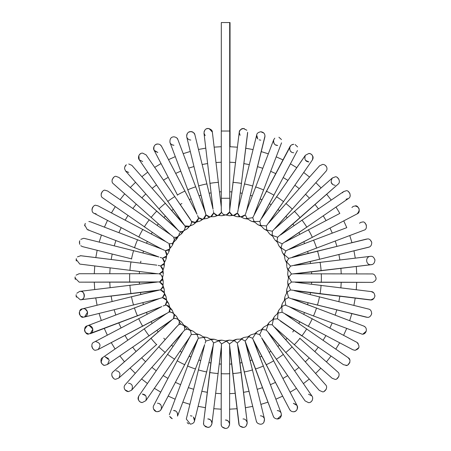 <?xml version="1.0" encoding="UTF-8"?>
<svg xmlns="http://www.w3.org/2000/svg" width="451" height="451" viewBox="0 0 451 451"><rect width="100%" height="100%" fill="white"/><g stroke="black" fill="none" stroke-linecap="round" stroke-linejoin="round"><path stroke-width="0.68" d="M229.689 22.55L221.306 22.55L221.306 131.032L229.689 131.032L229.689 22.55M229.672 211.26A4.217 4.217 0 0 1 225.196 214.862A4.217 4.217 0 0 1 221.283 210.656L221.283 198.26L229.717 198.26L229.717 210.656M229.717 131.032L229.717 198.26M158.307 265.47L159.733 265.707L158.312 265.413M256.625 332.229L257.662 331.35M278.34 311.325L278.791 310.299M281.948 304.921L282.303 303.641M223.239 215.403L221.915 215.702M266.118 364.588L289.672 409.564C290.483 410.946 291.718 411.673 293.364 411.757C291.741 411.673 290.512 410.946 289.672 409.564L290.844 410.9L289.672 409.564L254.105 341.649L281.198 413.279C281.509 416.995 280.195 418.894 277.258 418.99C275.104 418.652 273.796 417.767 273.345 416.341L246.218 344.632L264.466 418.928C263.796 416.995 262.437 415.952 260.396 415.799L260.458 415.799M264.466 418.928L264.489 419.007C264.427 422.486 263.063 424.228 260.396 424.228C257.989 423.788 256.63 422.745 256.32 421.093L237.767 345.195M247.199 422.598L247.21 422.677C246.827 425.891 245.429 427.463 243.021 427.396C240.366 426.843 238.979 425.631 238.85 423.765L229.446 343.972L234.035 340.573L237.373 343.019L241.516 339.09L245.102 340.984L252.397 369.781C254.031 369.747 242.937 372.492 244.211 371.804L256.32 421.093L238.032 346.639L247.199 422.598C246.285 420.016 244.893 418.81 243.021 418.968L243.14 418.968M279.338 418.438L277.258 418.99L281.413 415.343M281.17 413.206C280.392 411.549 279.09 410.664 277.258 410.557C279.445 410.912 280.748 411.797 281.17 413.206M252.594 338.289L263.266 365.874C264.884 365.643 254.201 369.702 255.384 368.862L273.345 416.341L245.124 341.114L248.772 336.728L252.594 338.289L255.683 333.498L259.669 334.586L262.155 329.455L266.242 330.053L268.097 324.664L272.224 324.765L273.407 319.178L277.528 318.795L278.025 313.107L282.067 312.227L281.892 306.533L285.083 305.045L289.142 306.68L356.921 342.354M294.559 411.583L293.375 411.757C296.583 411.532 297.829 409.474 297.102 405.584L297.581 407.433M276.26 359.064L305.062 400.877L261.569 337.737L297.062 405.511L293.364 403.324L296.476 404.688L297.102 405.584C298.472 407.563 296.735 412.09 293.364 411.757M296.499 410.365L295.242 411.318M285.663 352.361L268.508 332.956L311.912 395.961L308.484 394.202M311.754 395.758L311.957 396.029C313.665 397.934 312.177 402.963 308.484 402.636L305.062 400.877M363.856 230.224L292.197 257.273L316.444 248.118L292.203 257.267L367.593 238.929C369.284 238.737 370.66 239.87 371.725 242.322C371.748 245.085 370.728 246.714 368.676 247.221L294.204 265.459L370.75 256.303C372.633 256.089 374.031 257.352 374.944 260.092C374.634 262.944 373.434 264.478 371.331 264.692L295.208 273.825L371.799 273.932C373.873 273.723 375.271 275.138 376.004 278.171C376.732 280.68 371.928 282.974 371.866 282.36L295.196 282.253L371.134 291.577M332.319 178.015L335.166 176.905L332.376 177.959L294.379 211.508L332.319 178.015C330.183 182.125 331.13 184.566 335.166 185.338M335.166 176.905C337.303 175.76 341.52 181.674 338.019 184.228L277.641 237.232L272.246 235.377L272.353 231.25L266.778 230.055L266.389 225.945L260.712 225.432L259.827 221.396L254.127 221.571L252.763 217.67L247.125 218.532L245.305 214.828L241.043 216.768M322.702 164.395L319.55 165.81L322.702 164.395C326.304 164.587 328.367 168.759 325.904 171.352L274.963 228.651L294.379 211.508C293.595 210.076 301.167 218.634 299.966 217.822L338.019 184.228L280.545 234.971L343.577 191.613L346.035 190.824L343.645 191.568L301.888 220.285L343.577 191.613M297.457 150.499L261.738 218.25L305.31 155.364C304.211 159.406 305.378 161.588 308.822 161.915L305.558 160.376M312.289 160.099L283.42 201.749L312.334 160.032C313.456 156.023 312.289 153.842 308.822 153.481C310.418 153.368 311.742 154.304 312.791 156.277C313.321 157.286 313.169 158.538 312.334 160.032L268.666 223.048L319.5 165.872M281.548 142.832L254.279 214.315L290.839 145.481M293.697 144.32L293.077 144.371M289.722 147.223L289.965 146.637C289.311 150.533 290.568 152.573 293.725 152.748M263.846 133.068L260.791 131.754C263.796 132.171 265.165 133.891 264.9 136.907L246.404 211.316L273.701 139.754L274.783 138.181M273.672 139.827C273.43 143.525 274.755 145.408 277.641 145.47L275.471 144.878M84.546 329.393L87.133 325.881L158.825 298.709L162.569 297.609C167.101 298.934 168.009 301.409 165.297 305.039L166.746 301.251L166.137 297.158A4.217 4.206 171.5 0 0 164.361 294.323M166.774 301.493L168.64 303.517A4.217 4.206 147 0 0 166.774 301.493M162.343 297.615L166.408 300.101M164.361 294.244L165.974 296.482L164.361 294.277M162.834 286.836A4.217 4.206 178.4 0 1 164.254 289.869L164.367 294.001L162.473 297.587C165.669 294.204 164.993 291.628 160.432 289.863L164.136 292.727M131.861 165.359L165.427 203.435L131.861 165.359L128.755 163.989L131.861 165.359L165.427 203.435C166.239 202.234 157.681 209.8 159.113 209.016L125.643 171.053L128.755 172.423M126.28 164.795L125.198 165.951M124.842 166.69L124.549 168.437M124.561 168.635L125.575 170.974M124.747 166.971L126.325 164.767M119.041 177.514L156.892 211.215L118.979 177.463L116.24 176.448L119.041 177.514L177.277 229.486M183.816 224.474L183.467 224.029M239.16 424.859L229.666 347.648L229.61 424.239C228.961 427.159 227.552 428.563 225.399 428.45L225.771 428.433M229.61 424.16C228.905 421.268 227.501 419.887 225.399 420.022C227.958 420.338 229.362 421.713 229.61 424.16M222.146 426.905L225.399 428.45C222.495 427.768 221.091 426.387 221.182 424.312L221.323 346.176M238.838 423.686L229.666 347.648L229.649 373.546C231.239 373.907 219.817 373.918 221.215 373.552L221.182 424.312L221.238 347.642L211.964 423.59C211.519 420.4 210.121 418.849 207.77 418.94C210.594 419.385 211.993 420.93 211.964 423.59L211.953 423.669C211.091 426.28 209.692 427.514 207.77 427.373L209.309 427.086M239.955 426.065L243.371 427.379M157.484 411.662L158.092 411.605M169.322 414.7L196.805 341.604L161.221 409.333C161.864 405.443 160.607 403.408 157.45 403.228M161.458 408.753L160.342 410.495M159.631 411.053L157.455 411.662C154.124 412.005 152.359 407.524 153.684 405.556L153.746 405.438M177.299 360.614L190.102 336.429M157.45 411.662C159.102 411.577 160.347 410.822 161.182 409.407L184.758 364.532C186.004 365.592 175.884 360.293 177.294 360.625L189.347 337.686L145.859 400.635C146.953 396.592 145.786 394.411 142.341 394.089L145.605 395.623M153.684 405.556L189.347 337.686L145.814 400.697L142.341 402.517C140.751 402.63 139.427 401.7 138.378 399.727C137.848 398.718 138 397.472 138.829 395.972C137.707 399.981 138.88 402.162 142.341 402.517L145.814 400.697L146.141 400.127M153.582 409.068L156.052 411.419M193.372 224.513A4.217 4.206 -129.8 0 0 195.159 222.422M146.152 154.964L174.847 196.743L146.107 154.896L142.679 153.137L146.107 154.896L174.841 196.737C175.794 195.644 166.385 202.127 167.902 201.518L139.207 159.739L138.863 155.578M140.424 153.785L139.489 154.597M139.398 154.693L140.52 153.729M139.252 159.801L142.679 161.565M190.564 219.846L190.266 219.355M200.041 221.029A4.217 4.206 -122.9 0 0 202.071 219.169M187.165 228.775A4.217 4.206 -136.7 0 0 188.687 226.492M195.396 222.366L191.466 221.373C195.136 223.549 197.493 222.523 198.536 218.284L195.396 222.366L199.387 221.272A4.217 4.206 -105.3 0 0 201.992 219.175M198.536 218.284L198.992 218.16L198.536 218.284L197.583 215.539M189.245 226.244L184.899 225.883C188.518 227.569 190.745 226.43 191.568 222.478L192.509 222.095L191.568 222.478L190.7 225.01M161.548 146.299L185 191.23L161.588 146.366L160.336 144.889L161.514 146.231C160.697 144.85 159.462 144.117 157.811 144.032C159.44 144.117 160.669 144.85 161.514 146.231L184.995 191.224C186.071 190.254 175.952 195.554 177.531 195.136L154.073 150.2C153.357 146.299 154.603 144.247 157.811 144.032L156.52 144.235M155.37 144.816L154.761 145.34M154.112 150.273L157.811 152.466L154.699 151.096L154.112 150.273M197.814 216.057L198.181 216.869M177.874 139.556L195.74 186.979C196.924 186.145 186.235 190.187 187.853 189.961L169.988 142.527C169.683 138.818 170.997 136.918 173.934 136.822C176.121 137.183 177.429 138.068 177.846 139.477L176.922 138.091L177.846 139.477L204.872 211.226L205.96 214.964C204.636 219.496 202.155 220.404 198.53 217.681L202.313 219.141L206.406 218.538A4.217 4.206 -98.4 0 0 209.247 216.768M205.96 214.744L203.463 218.803M370.75 256.303L319.922 262.369C320.086 260.746 321.462 272.088 320.937 270.741L293.781 273.909M370.17 256.343C365.079 257.064 365.795 264.855 370.75 264.737M320.926 270.741L371.855 264.579M374.944 260.097L374.792 259.359M319.291 390.397L322.397 391.756C324.263 392.804 328.661 387.561 325.554 384.748L315.576 373.467L320.836 368.219L315.576 373.467M332.156 378.276L334.896 379.285C337.094 380.435 341.289 374.392 337.698 371.917L299.797 338.267C301.116 337.309 293.545 345.866 294.204 344.575L274.828 327.37L291.983 346.774C293.409 345.99 284.863 353.567 285.675 352.366L266.242 330.053M343.47 364.696L346.407 365.349M343.403 364.65L277.528 318.795M282.067 312.227L308.14 326.203L285.218 314.138L348.2 357.716C352.208 359.797 348.414 366.601 345.804 365.395L346.937 365.248M281.875 306.522L279.214 309.69A4.217 4.206 40 0 0 278.267 312.898M356.848 342.315L356.916 342.348C360.197 346.323 359.543 348.973 354.954 350.297L352.992 349.813L308.14 326.203C307.813 327.618 313.124 317.498 312.064 318.744L289.142 306.68L313.355 315.897C313.197 317.335 317.25 306.652 316.348 308.016L363.726 326.05C368.236 327.871 366.37 334.524 362.221 334.202L313.355 315.897M363.647 326.022L349.643 320.689L351.853 313.603L349.643 320.689M286.808 289.26A4.217 4.206 1.7 0 0 287.202 292.011M284.998 296.566A4.217 4.206 8.6 0 0 285.06 299.346M282.32 303.596A4.217 4.206 15.5 0 0 282.044 306.364M278.025 313.107L275.003 315.931A4.217 4.206 46.9 0 0 273.672 318.998M370.186 299.954L319.889 293.776C320.075 295.213 321.456 283.871 320.903 285.41L371.212 291.588C373.321 291.684 374.55 293.235 374.888 296.234C374.014 298.872 372.616 300.124 370.699 299.988L294.17 290.619L368.512 309.042C370.581 309.437 371.624 311.083 371.624 313.981C370.626 316.371 369.251 317.498 367.497 317.352L292.141 298.799L316.348 308.016L288.629 297.699L287.09 292.209L290.551 289.954L288.364 284.688L291.521 282.027L288.719 277.061L291.402 274.039M366.562 317.245L317.29 305.034C317.307 306.483 320.041 295.388 319.308 296.848L368.433 309.025M290.551 289.954L371.241 299.943M374.888 296.251L374.888 295.467M371.252 264.703L291.532 274.045L288.15 269.456L290.585 266.113L286.673 261.969L288.685 258.361L284.299 254.714L285.866 250.891L281.074 247.796L282.163 243.811L277.038 241.319L277.641 237.232M288.133 269.45L287.744 273.571A4.217 4.206 5.4 0 0 288.798 276.773M287.732 274.264A4.217 4.206 -12.2 0 0 288.775 276.841M286.836 266.795A4.217 4.206 -19.1 0 0 288.183 269.224M288.702 277.061L287.817 281.103A4.217 4.206 12.3 0 0 288.477 284.406M288.347 284.682L286.983 288.584A4.217 4.206 19.3 0 0 287.242 291.949M288.685 258.361L366.511 239.069M368.597 247.238L319.37 259.291L369.16 247.052M371.731 242.339L370.356 240.033M362.367 222.061L360.879 222.337L362.367 222.061C365.693 220.669 368.636 229.153 363.929 230.196M366.421 225.128L364.927 222.98M360.772 222.377L359.503 223.228M355.146 205.949C358.026 204.619 361.544 212.218 357.169 213.864C360.383 209.901 359.712 207.263 355.146 205.949L353.189 206.428L355.146 205.949M357.096 213.898L289.226 249.386L313.456 240.236C313.225 238.618 317.278 249.302 316.444 248.118M353.088 206.485L351.915 207.505M346.035 190.824L346.035 190.824C348.516 189.578 352.457 196.315 348.488 198.468L346.035 199.252M282.163 243.811L306.669 227.231L285.32 241.911L308.27 229.914C307.853 228.336 313.157 238.455 312.188 237.378L289.226 249.386L313.456 240.236M349.869 193.282L348.183 191.433M343.544 191.641L342.501 192.791M338.87 179.103L337.117 177.395M325.853 171.414L274.963 228.651L294.385 211.502M326.417 166.628L325.086 165.139M308.822 153.481L305.355 155.296L308.822 153.481M291.549 144.923L293.725 144.32C292.079 144.405 290.833 145.154 289.999 146.569L266.361 191.404C265.115 190.345 275.228 195.661 273.819 195.328L261.738 218.25L276.486 196.963C275.381 195.757 284.784 202.251 283.42 201.749L268.666 223.048L319.55 165.81M244.166 218.459A4.217 4.206 -81.4 0 0 246.939 218.397M247.12 218.549L250.581 220.81A4.217 4.206 -56.9 0 0 253.907 221.362M254.116 221.582L257.284 224.248A4.217 4.206 -49.9 0 0 260.515 225.196M236.86 216.643A4.217 4.206 -88.3 0 0 239.588 216.26M229.39 215.719A4.217 4.206 -95.2 0 0 232.056 215.009M246.883 218.352A4.217 4.206 -63.8 0 1 243.517 218.205L239.802 216.373L237.519 213.024C239.019 217.433 241.612 218.036 245.305 214.828M252.763 217.67L266.361 191.404M246.252 211.795L245.524 214.118L246.252 211.795M281.48 139.568L278.915 137.239M259.827 221.396L273.819 195.334M297.598 146.913L295.129 144.562M251.196 221.137A4.217 4.206 -74.5 0 0 253.958 221.418M260.695 225.444L263.519 228.465A4.217 4.206 -43 0 0 266.614 229.801M266.389 225.945L283.42 201.749M257.848 224.649A4.217 4.206 -67.5 0 0 260.565 225.258M266.767 230.066L269.202 233.409A4.217 4.206 -36.1 0 0 272.116 235.106M272.353 231.25L292.18 209.287C293.471 209.946 284.919 202.369 285.872 203.694M264.038 228.933A4.217 4.206 -60.6 0 0 266.654 229.863M269.659 233.934A4.217 4.206 -53.7 0 0 272.15 235.174M277.021 241.324L278.588 245.158A4.217 4.206 -22.3 0 0 281.012 247.498M274.642 239.577A4.217 4.206 -46.8 0 0 276.959 241.105M281.058 247.802L282.151 251.793A4.217 4.206 -15.3 0 0 284.271 254.409M285.866 250.891L312.188 237.378M278.904 245.778A4.217 4.206 -39.9 0 0 281.024 247.576M282.394 252.447A4.217 4.206 -32.9 0 0 284.277 254.488M290.585 266.113L319.37 259.291C320.058 260.571 317.324 249.476 317.357 251.111L317.363 251.106M285.049 259.488A4.217 4.206 -26 0 0 286.678 261.738M371.866 282.36L295.196 282.253L320.903 285.41M321.095 282.292L321.101 282.292C321.467 283.696 321.467 272.269 321.106 273.858L371.72 273.932M376.004 278.171L375.965 277.613M291.521 282.027L371.787 282.36M287.727 281.79A4.217 4.206 -5.3 0 0 288.448 284.474M367.503 317.352L368.033 317.312M371.618 314.026L371.692 313.236M285.787 305.164L284.925 299.526L288.431 297.649M362.852 334.146L366.268 331.164M365.039 326.902L363.799 326.079M284.908 299.52L282.653 302.987A4.217 4.206 33.1 0 0 282.1 306.314M355.343 350.275L358.895 347.591M358.145 343.369L356.95 342.365M347.98 364.769L349.858 362.266M274.535 316.444A4.217 4.206 29.3 0 0 273.605 319.043M278.814 310.254A4.217 4.206 22.4 0 0 278.205 312.943M269.535 322.07A4.217 4.206 36.3 0 0 268.3 324.562M263.897 327.06A4.217 4.206 43.2 0 0 262.369 329.377M262.149 329.439L258.322 331.011A4.217 4.206 67.7 0 0 255.982 333.43M255.678 333.481L251.692 334.574A4.217 4.206 74.6 0 0 249.07 336.7M268.086 324.647L264.478 326.665A4.217 4.206 60.8 0 0 262.443 329.354M273.402 319.178L270.064 321.614A4.217 4.206 53.9 0 0 268.368 324.528M272.224 324.765L291.983 346.774M336.818 378.812L338.859 376.455M324.117 391.383L326.265 389.19M259.669 334.586L260.825 336.446M304.972 400.747L261.569 337.737L297.102 405.584M257.701 331.327A4.217 4.206 50.1 0 0 255.903 333.447M248.766 336.711L244.673 337.32A4.217 4.206 81.5 0 0 241.837 339.09M289.632 409.497L253.518 340.279M273.695 417.012L273.317 416.262M251.038 334.817A4.217 4.206 57 0 0 248.997 336.705M241.516 339.084L237.384 339.197A4.217 4.206 88.5 0 0 234.351 340.612M237.373 343.019L247.21 422.677L246.359 425.733M256.771 422.17L256.303 421.02M257.746 423.275L258.214 423.59M234.272 340.601L236.69 339.276A4.217 4.206 70.9 0 0 234.272 340.601M243.997 337.478A4.217 4.206 63.9 0 0 241.759 339.09M234.035 340.573L229.914 340.184A4.217 4.206 95.4 0 0 226.735 341.227M226.661 341.204L229.221 340.178A4.217 4.206 77.8 0 0 226.661 341.204M221.215 373.546L221.458 343.966L226.425 341.148L229.452 343.842M226.425 341.142L222.382 340.263A4.217 4.206 102.3 0 0 219.079 340.928M252.397 369.786L264.489 419.007L263.891 422.333M281.469 414.976L280.838 416.972M245.615 342.681L245.806 343.2M312.661 397.85L312.661 399.011M312.216 400.381L311.934 400.86M311.404 401.452L310.638 402.044M308.873 402.613L308.484 402.636M260.515 335.989L260.058 335.228M296.408 410.461L295.585 411.126M253.27 339.789L252.904 338.977M335.809 349.142L339.659 342.794L335.809 349.142L348.2 357.716L349.796 359.83M349.818 362.407L349.638 362.92M371.212 291.588L373.625 292.733M374.888 295.501L374.894 296.183M373.941 298.415L370.699 299.988M332.776 184.589L331.119 182.204M305.028 155.866L276.491 196.957M291.898 152.337L290.613 151.384M274.095 143.514L273.486 141.856M247.627 132.267L241.398 183.563C242.835 183.377 231.498 181.99 233.032 182.542L239.244 132.233C240.118 129.629 241.51 128.394 243.427 128.535L246.748 130.176M246.81 130.254L243.427 128.535L241.268 129.161M240.253 129.978L239.701 130.756M237.925 210.741L237.688 212.162L237.981 210.747M239.239 132.318L240.062 135.266M221.864 215.702A4.217 4.206 -102.1 0 0 224.378 214.721M239.52 216.221A4.217 4.206 -70.7 0 1 236.189 216.469L232.282 215.099L229.61 212.049C231.628 216.249 234.278 216.531 237.553 212.9L233.556 215.341M264.884 136.986L252.656 186.167L265.002 135.909M247.622 133.192L238.224 209.281L244.47 184.143C243.016 183.41 254.105 186.156 252.656 186.167C254.105 186.156 243.016 183.41 244.47 184.143L256.698 134.956C256.884 133.349 258.248 132.284 260.791 131.754M260.779 140.188L259.133 139.838M257.493 138.598L256.67 136.811M256.681 135.029L257.758 138.897M214.394 216.593A4.217 4.206 -109.1 0 0 216.813 215.268M229.627 211.919L226.571 214.732M225.207 214.862L228.702 215.629A4.217 4.206 -77.6 0 0 231.983 214.98M209.078 128.569L212.353 132.098L218.363 182.503C219.71 181.973 208.368 183.343 209.997 183.512L203.993 133.18L205.194 135.644M188.806 132.109L190.801 131.607C192.543 131.529 193.902 132.571 194.877 134.748L206.913 184.053C208.193 183.371 197.098 186.094 198.728 186.066L186.708 136.822C186.77 133.349 188.135 131.607 190.801 131.607C193.327 132.132 194.685 133.18 194.877 134.748L213.058 209.225L203.993 133.18C204.376 129.967 205.774 128.394 208.176 128.462L206.316 128.896M204.816 130.159L204.077 131.686M213.424 211.231L213.317 210.634M210.843 216.548L213.718 212.849C211.936 217.405 209.36 218.081 205.989 214.873L209.568 216.773L213.701 216.672A4.217 4.206 -91.5 0 0 216.734 215.257M207.082 218.38A4.217 4.206 -116 0 0 209.326 216.773M221.576 212.19L218.346 215.228M224.305 214.699A4.217 4.206 -84.5 0 1 221.17 215.696L217.049 215.302L213.729 212.979C216.689 216.57 219.333 216.215 221.644 211.902M187.295 133.513L186.629 135.232M205.476 213.171L205.306 212.63M186.725 136.901C187.396 138.84 188.755 139.883 190.801 140.041M170.016 142.601C170.794 144.264 172.102 145.149 173.934 145.256C171.741 144.895 170.439 144.01 170.016 142.601M181.432 233.832A4.217 4.206 -143.7 0 0 182.756 231.301L181.42 233.844M188.918 226.396L192.752 224.829A4.217 4.206 -112.2 0 0 195.086 222.439M178.923 231.154C182.435 232.383 184.515 231.154 185.158 227.479L185.073 226.577M185.158 227.479L186.669 226.639L185.158 227.479L184.606 229.525M219.011 340.894L221.695 340.172A4.217 4.206 84.7 0 0 219.011 340.894M203.683 424.194L203.576 422.728L213.537 343.002L218.797 340.809L221.48 343.837M218.803 340.793L214.896 339.434A4.217 4.206 109.2 0 0 211.558 339.682M172.231 310.339L170.038 308.383M169.982 308.163L168.883 304.171A4.217 4.206 164.6 0 0 166.785 301.572M165.906 305.028L165.776 304.566L169.988 308.157L169.001 312.092C171.171 308.422 170.14 306.066 165.906 305.028L163.155 305.987M176.409 316.377A4.217 4.206 133.1 0 0 174.125 314.86M102.687 357.542L144.405 328.762L102.619 357.592L101.063 362.249M101.244 362.756L102.135 364.019M103.2 364.786L103.944 365.079M105.077 365.231C102.614 366.528 98.679 359.65 102.619 357.592L144.399 328.768C143.305 327.821 149.805 337.213 149.196 335.702L107.473 364.481L105.077 365.231L107.541 364.436L109.232 360.501M102.281 364.154L100.979 361.877M108.465 358.5L105.077 356.797L109.148 359.994M113.111 371.816L151.113 338.171C149.912 337.359 157.5 345.9 156.711 344.474L118.76 378.073L115.963 379.133C113.849 380.328 109.621 374.274 113.111 371.816L171.673 320.086M167.473 313L97.98 349.593C101.182 345.607 100.505 342.969 95.95 341.683M178.788 320.503L176.803 316.952A4.217 4.206 150.7 0 0 174.148 314.933M173.872 314.291L172.457 310.801A4.217 4.206 157.7 0 0 170.061 308.473M178.81 324.619C180.028 321.106 178.799 319.026 175.129 318.389L173.528 318.654C175.202 315.035 174.063 312.814 170.112 311.985L169.723 311.038L170.112 311.985L172.632 312.842M174.035 314.629L173.545 318.626M175.129 318.389L177.164 318.936M181.753 322.426A4.217 4.206 126.2 0 0 178.946 320.779M170.112 311.985L168.883 312.148L165.731 314.054L144.399 328.768L165.731 314.054L97.906 349.632L95.95 350.117C93.081 351.498 89.586 343.763 93.921 342.208L138.869 318.626C137.893 317.555 143.215 327.663 142.792 326.084L142.792 326.084C143.215 327.663 137.893 317.555 138.869 318.626L161.813 306.59L90.273 333.706C94.721 331.823 92.81 325.261 88.706 325.583L89.005 325.588M118.822 378.017C120.953 373.907 120 371.472 115.963 370.699M181.854 322.538L184.296 325.876L180.879 324.134L179.318 321.997L180.879 324.134L178.709 324.703L176.104 327.302L158.915 346.689L177.142 326.265M187.03 327.003A4.217 4.206 119.3 0 0 184.436 326.079M184.296 325.876L184.775 329.901L165.229 352.276C166.182 353.601 157.625 346.03 158.915 346.689L125.243 384.669C122.762 387.183 124.842 391.412 128.45 391.62L124.961 389.782M193.22 331.282A4.217 4.206 112.4 0 0 190.536 330.673M131.653 390.143C133.27 386.067 132.205 383.75 128.45 383.192M131.602 390.205L128.45 391.62L131.602 390.205L182.413 332.894L167.682 354.21C166.323 353.714 175.732 360.197 174.622 358.996M167.682 354.21L138.919 395.843M184.685 329.997L187.283 329.145L190.373 330.493L187.548 327.471A4.217 4.206 136.9 0 0 184.476 326.141M187.283 329.145L184.47 326.141L187.283 329.145M190.373 330.493L191.331 334.433L189.347 337.686M206.919 337.455A4.217 4.206 98.5 0 0 204.162 337.506M214.225 339.259A4.217 4.206 91.6 0 0 211.496 339.642L214.225 339.259M199.883 334.783A4.217 4.206 105.5 0 0 197.104 334.512M197.645 339.75L197.408 340.268M190.401 335.944L190.863 335.183M171.448 418.359L169.926 416.809M204.359 425.614L207.77 427.373C204.63 426.55 203.232 425 203.576 422.728L212.866 346.622L194.499 420.975C194.201 422.666 192.836 423.731 190.407 424.177L186.297 419.03L204.686 344.598L177.519 416.121C177.756 412.428 176.431 410.545 173.55 410.483L175.721 411.081M177.519 416.121L195.492 368.811C196.85 369.713 186.167 365.671 187.605 365.829L198.012 338.938M205.836 340.962L205.126 343.2M188.467 423.709L187.137 422.626M194.516 420.896L193.434 417.034M213.238 344.62L213.137 345.178M205.295 342.653L205.566 341.785M205.786 341.086L211.277 339.53L213.571 342.873M211.282 339.53L207.567 337.709A4.217 4.206 116.1 0 0 204.224 337.551M221.379 425.496L221.182 424.233M229.666 347.648L229.576 346.182M229.649 373.552L229.61 424.239L228.55 427.012M221.362 345.607L221.413 344.722M205.921 426.945L204.427 425.699M210.854 426.02L211.953 423.669L218.098 373.355C219.637 373.902 208.294 372.532 209.732 372.34L213.396 343.741M203.587 422.643L209.726 372.334M203.576 422.728L203.643 423.979M204.686 344.598L186.297 419.03L204.686 344.598L195.486 368.817M187.424 422.942L188.789 423.861M190.412 415.749L192.064 416.098M193.699 417.333L194.528 419.114M191.252 334.535L196.94 334.366L198.384 338.137L184.758 364.538M198.322 338.25L203.965 337.371L205.836 340.877M187.605 365.829L196.805 341.604M169.711 416.391L172.276 418.72M177.096 412.44L177.705 414.097M203.965 337.371L200.498 335.11A4.217 4.206 123.1 0 0 197.155 334.563M196.957 334.338L193.789 331.682A4.217 4.206 130 0 0 190.581 330.735M115.963 379.133L118.76 378.073L156.711 344.474C157.5 345.9 149.912 337.359 151.113 338.171L170.517 320.994L107.541 364.436M111.876 375.83L113.094 377.994M113.556 378.366L111.944 376.117M93.921 342.208L138.869 318.626L93.921 342.208C89.586 343.758 93.075 351.498 95.95 350.117M92.805 348.696L91.795 346.464M91.773 346.165L92.382 348.144M161.813 306.59L138.874 318.626L161.813 306.59L88.706 334.011C85.374 335.454 82.482 326.834 87.133 325.881L134.595 307.892C133.761 306.708 137.826 317.386 137.594 315.768L137.594 315.768C137.826 317.386 133.761 306.708 134.595 307.892L160.229 298.274M112.147 179.74L113.381 177.564M113.838 177.198L112.22 179.464M107.716 191.072L149.354 219.97L107.648 191.027L105.314 190.322L107.648 191.027L170.636 234.74L151.294 217.517C149.963 218.47 157.551 209.924 156.892 211.215C157.551 209.924 149.963 218.47 151.294 217.517L113.494 183.861M182.976 231.177L186.59 229.164A4.217 4.206 -119.1 0 0 188.614 226.515M173.624 237.108C176.995 237.914 178.923 236.617 179.397 233.218L181.528 231.667L179.397 233.218L179.188 234.492M178.838 231.053L159.113 209.016C157.681 209.8 166.239 202.234 165.427 203.435L182.565 222.867L167.902 201.518L184.363 225.179M142.679 153.137C138.993 152.804 137.499 157.827 139.207 159.739L167.902 201.518C166.385 202.127 175.794 195.644 174.841 196.737L191.021 220.607M157.811 144.032C154.451 143.7 152.709 148.221 154.073 150.2L177.525 195.131C175.952 195.554 186.071 190.254 184.995 191.224L196.986 214.197L169.988 142.527M177.846 139.477L204.872 211.226L186.708 136.822M194.917 134.9L206.919 184.059C208.193 183.371 197.098 186.094 198.728 186.066L205.735 214.022M212.365 132.177L218.363 182.508L212.353 132.098C212.336 130.328 210.95 129.116 208.176 128.462L208.294 128.467M211.175 129.725L208.176 128.462M229.807 209.112L239.244 132.233C239.25 130.429 240.642 129.195 243.427 128.535L244.363 128.659M325.904 171.352L292.18 209.287M240.107 135.328L239.227 133.231M85.239 332.173L84.523 330.036M84.523 329.681L84.861 331.53M79.742 310.993L82.37 308.862L131.653 296.724C130.965 295.444 133.71 306.539 133.676 304.904L84.54 317.008C89.343 315.666 87.968 308.478 83.452 308.721L83.565 308.721M82.37 308.862L131.653 296.724L82.37 308.862C77.499 309.115 79.613 318.62 83.452 317.154L84.461 317.03L83.452 317.154L84.461 317.03L83.452 317.154L80.791 316.185M88.706 334.011L85.521 332.539M85.442 332.443L84.579 330.617M142.928 229.57L165.833 241.663L144.551 226.898C143.35 228.003 149.85 218.605 149.349 219.964L170.636 234.74L149.349 219.964C149.85 218.605 143.35 228.003 144.551 226.898L102.975 198.045M173.528 237.017L174.374 239.611L173.528 237.017M169.08 243.653C172.248 244.07 174.013 242.717 174.374 239.611L177.384 236.803L174.374 239.611L173.026 242.706L176.048 239.887L177.384 236.826M105.314 190.322L105.32 190.322C102.856 188.997 98.876 195.931 102.907 198L165.833 241.663L98.109 205.893L142.922 229.565L98.036 205.859L96.136 205.408L98.109 205.893M101.165 193.969L102.005 191.923M102.529 191.376L101.216 193.659M177.677 236.617L180.998 234.204L182.689 231.335M170.636 234.74L113.432 183.811C109.858 181.33 114.131 175.23 116.24 176.448M229.717 146.71L237.401 147.189L229.717 146.71M245.767 148.227L253.067 149.58L245.767 148.227M261.247 151.609L268.334 153.83L261.247 151.609M276.209 156.83L282.974 159.896L276.209 156.83M290.427 163.831L296.775 167.682L290.427 163.831M303.703 172.485L309.544 177.074L303.703 172.485M315.847 182.672L321.084 187.932L315.847 182.672M326.665 194.251L331.231 200.103L326.665 194.251M336.006 207.054L339.84 213.413L336.006 207.054M343.747 220.877L346.785 227.654L343.747 220.877M349.762 235.54L351.955 242.638L349.762 235.54M353.956 250.824L355.287 258.13L353.956 250.824M356.296 266.496L356.735 273.909L356.296 266.496M356.724 282.343L356.262 289.751L356.724 282.343M355.23 298.117L353.883 305.417L355.23 298.117M346.644 328.57L343.589 335.335L346.644 328.57M331.011 356.076L326.428 361.916L331.011 356.076M309.262 379.049L303.41 383.615L309.262 379.049M296.465 388.401L290.111 392.235L296.465 388.401M282.642 396.153L275.871 399.191L282.642 396.153M267.984 402.174L260.892 404.372L267.984 402.174M252.707 406.385L245.4 407.715L252.707 406.385M237.034 408.73L229.621 409.175L237.034 408.73M221.193 409.17L213.78 408.713L221.193 409.17M205.414 407.687L198.113 406.345L205.414 407.687M189.927 404.322L182.841 402.117L189.927 404.322M174.96 399.124L168.189 396.068L174.96 399.124M160.731 392.144L154.377 388.3L160.731 392.144M147.443 383.508L141.597 378.93L147.443 383.508M135.289 373.338L130.04 368.089L135.289 373.338M124.453 361.775L119.876 355.924L124.453 361.775M115.09 348.984L111.25 342.63L115.09 348.984M107.332 335.172L104.282 328.401L107.332 335.172M101.295 320.514L99.09 313.428L101.295 320.514M97.078 305.237L95.742 297.936L97.078 305.237M94.721 289.57L94.27 282.157L94.721 289.57M94.27 273.729L94.755 265.949L94.27 273.729M95.798 257.583L97.157 250.288L95.798 257.583M99.192 242.108L101.419 235.022L99.192 242.108M104.423 227.146L107.49 220.387L104.423 227.146M111.431 212.934L115.293 206.592L111.431 212.934M120.096 199.663L124.685 193.829L120.096 199.663M130.288 187.531L135.554 182.294L130.288 187.531M141.879 176.719L147.736 172.158L141.879 176.719M154.687 167.389L161.046 163.561L154.687 167.389M168.522 159.654L175.298 156.621L168.522 159.654M183.185 153.65L190.283 151.463L183.185 153.65M198.468 149.461L205.774 148.142L198.468 149.461M214.146 147.139L221.283 146.71L214.146 147.139M159.276 403.645L160.562 404.598M173.415 318.722L149.196 335.702C149.805 337.213 143.305 327.821 144.399 328.768L165.731 314.054M87.212 325.853L158.825 298.709L133.676 304.904C133.71 306.539 130.965 295.444 131.653 296.724L159.688 289.999M160.432 289.863L80.859 299.74C85.944 299.019 85.222 291.228 80.272 291.352C84.579 289.846 85.899 300.214 80.859 299.74L80.272 299.785L80.78 299.752L80.272 299.785L76.089 296.082M158.825 298.709L84.461 317.03M171.03 235.05L172.942 236.555L171.03 235.05M184.825 225.771L165.427 203.435L182.565 222.867M176.245 228.443L156.892 211.215L176.24 228.443L125.592 170.997M191.568 222.478L191.41 221.255L189.51 218.098L174.841 196.737L189.516 218.098M204.872 211.226L195.74 186.979C196.924 186.145 186.235 190.187 187.853 189.961L196.986 214.197L184.995 191.224L196.986 214.197M213.718 212.849L213.582 212.111M221.283 206.992L218.363 182.503C219.71 181.973 208.368 183.343 209.997 183.512L213.058 209.225L206.913 184.053L213.064 209.23M229.632 393.672L235.18 393.34L229.632 393.672M243.546 392.331L249.008 391.333L243.546 392.331M257.2 389.32L262.499 387.674L257.2 389.32M270.386 384.692L275.454 382.414L270.386 384.692M282.918 378.507L287.676 375.638L282.918 378.507M294.616 370.857L298.99 367.435L294.616 370.857M305.31 361.849L309.239 357.925L305.31 361.849M314.837 351.622L318.265 347.253L314.837 351.622M323.063 340.325L325.943 335.572L323.063 340.325M329.867 328.114L332.15 323.051L329.867 328.114M335.155 315.176L336.812 309.871L335.155 315.176M338.836 301.691L339.845 296.228L338.836 301.691M340.877 287.862L341.215 282.32L340.877 287.862M341.232 273.887L340.905 268.345L341.232 273.887M339.896 259.973L338.904 254.511L339.896 259.973M336.903 246.319L335.256 241.02L336.903 246.319M332.28 233.133L330.008 228.065L332.28 233.133M326.101 220.59L323.237 215.837L326.101 220.59M318.457 208.886L315.04 204.512L318.457 208.886M309.459 198.192L305.541 194.257L309.459 198.192M299.244 188.653L294.875 185.226L299.244 188.653M287.947 180.423L283.2 177.542L287.947 180.423M275.741 173.607L270.685 171.318L275.741 173.607M262.809 168.313L257.51 166.65L262.809 168.313M249.324 164.621L243.867 163.606L249.324 164.621M235.501 162.574L229.717 162.219L235.501 162.574M221.283 162.219L215.984 162.529L221.283 162.219M207.612 163.533L202.144 164.519L207.612 163.533M193.958 166.52L188.653 168.161L193.958 166.52M180.761 171.132L175.693 173.398L180.761 171.132M168.217 177.299L163.459 180.163L168.217 177.299M156.508 184.933L152.128 188.349L156.508 184.933M145.808 193.924L141.868 197.842L145.808 193.924M136.264 204.134L132.831 208.497L136.264 204.134M128.022 215.426L125.136 220.173L128.022 215.426M121.201 227.625L118.906 232.682L121.201 227.625M115.896 240.558L114.233 245.857L115.896 240.558M112.192 254.037L111.177 259.494L112.192 254.037M110.134 267.86L109.773 273.729L110.134 267.86M109.773 282.157L110.106 287.699L109.773 282.157M111.126 296.07L112.124 301.533L111.126 296.07M114.142 309.719L115.794 315.018L114.142 309.719M118.782 322.905L121.06 327.967L118.782 322.905M124.978 335.431L127.847 340.184L124.978 335.431M132.633 347.123L136.055 351.498L132.633 347.123M141.648 357.812L145.572 361.736L141.648 357.812M151.88 367.334L156.249 370.756L151.88 367.334M163.189 375.548L167.935 378.423L163.189 375.548M175.4 382.347L180.462 384.63L175.4 382.347M188.343 387.623L193.648 389.275L188.343 387.623M201.828 391.299L207.291 392.302L201.828 391.299M215.663 393.328L221.204 393.667L215.663 393.328M238.134 209.777L237.688 212.167L238.134 209.777M241.398 183.574L238.224 209.281L256.698 134.956M229.858 208.249L229.717 210.566M247.61 133.27L241.398 183.563C242.835 183.377 231.498 181.99 233.032 182.542L229.858 208.232M246.223 211.902L246.116 212.229L246.218 211.902M246.404 211.316L252.656 186.173L246.404 211.316L273.701 139.754M263.514 190.113L254.279 214.315L263.514 190.113M319.889 293.776L294.17 290.619L319.308 296.848M366.483 317.228L292.141 298.799M301.725 335.809L280.421 321.067L301.725 335.809M294.193 344.57L332.099 378.22M89.298 325.616L92.844 329.078L90.273 333.706M79.759 314.933L79.263 312.898M79.308 312.425L79.427 314.184M76.788 293.257L79.686 291.391L130.074 285.28C129.544 283.927 130.937 295.27 131.1 293.646L80.78 299.752M156.813 290.523L131.658 296.719L156.813 290.523L131.094 293.646C130.937 295.27 129.544 283.927 130.074 285.28L157.258 282.067M80.644 316.061L79.353 313.907M162.845 286.763L164.175 289.176L162.839 286.791M165.833 241.663L142.916 229.565C143.255 228.155 137.933 238.263 138.993 237.023L161.892 249.115L90.352 221.768M94.169 213.351L138.993 237.023L94.169 213.351C89.743 211.801 93.278 203.999 96.136 205.408L98.036 205.859M142.916 229.565C143.255 228.155 137.933 238.263 138.993 237.023L161.892 249.115L137.696 239.864C137.854 238.427 133.789 249.104 134.691 247.74L158.887 256.991L84.495 238.444L133.744 250.722C133.733 249.273 130.982 260.362 131.715 258.902L82.533 246.641L80.763 245.733M87.421 229.672L134.691 247.74L87.347 229.644L88.847 229.92M166.261 241.928L168.341 243.19L166.261 241.928M91.965 209.382L92.556 207.398M92.974 206.851L91.981 209.101M94.242 213.385L96.136 213.836M177.452 236.781L176.42 239.487L177.423 236.798M172.942 236.549L171.741 235.608L172.942 236.549M177.677 229.886L178.308 230.517M163.262 282.399L162.879 286.52L160.562 289.852C164.147 286.875 163.781 284.237 159.468 281.937L79.286 282.157M159.468 281.937L162.8 285.224M160.285 257.431L161.678 257.871L160.206 257.431M162.456 249.369L162.766 249.516L162.456 249.369M166.357 241.984L166.65 242.164L166.357 241.984M229.655 364.115L231.634 363.991L229.655 364.115M240.005 362.982L241.956 362.621L240.005 362.982M250.147 360.614L252.041 360.028L250.147 360.614M259.928 357.045L261.738 356.234L259.928 357.045M269.208 352.316L270.904 351.29L269.208 352.316M277.85 346.509L279.411 345.286L277.85 346.509M285.731 339.704L287.135 338.306L285.731 339.704M292.733 331.998L293.956 330.436L292.733 331.998M298.754 323.502L299.78 321.805L298.754 323.502M303.715 314.347L304.532 312.537L303.715 314.347M307.526 304.656L308.118 302.762L307.526 304.656M310.147 294.576L310.508 292.626L310.147 294.576M311.534 284.26L311.658 282.275L311.534 284.26M311.669 273.847L311.556 271.863L311.669 273.847M310.547 263.497L310.192 261.541L310.547 263.497M308.191 253.355L307.599 251.455L308.191 253.355M304.628 243.568L303.816 241.759L304.628 243.568M299.904 234.289L298.878 232.586L299.904 234.289M294.103 225.641L292.879 224.074L294.103 225.641M287.304 217.754L285.906 216.345L287.304 217.754M279.603 210.747L278.041 209.523L279.603 210.747M271.107 204.72L269.41 203.689L271.107 204.72M261.958 199.754L260.148 198.936L261.958 199.754M252.272 195.931L250.378 195.339L252.272 195.931M242.193 193.31L240.242 192.943L242.193 193.31M231.876 191.906L229.717 191.776L231.876 191.906M221.283 191.776L219.485 191.884L221.283 191.776M211.113 192.881L209.157 193.237L211.113 192.881M200.966 195.238L199.071 195.819L200.966 195.238M191.179 198.79L189.369 199.601L191.179 198.79M181.894 203.508L180.197 204.529L181.894 203.508M173.246 209.303L171.679 210.521L173.246 209.303M165.354 216.097L163.944 217.495L165.354 216.097M158.34 223.792L157.111 225.353L158.34 223.792M152.308 232.282L151.277 233.973L152.308 232.282M147.336 241.432L146.519 243.236L147.336 241.432M143.508 251.111L142.911 253.005L143.508 251.111M140.875 261.185L140.515 263.142L140.875 261.185M139.472 271.502L139.331 273.729L139.472 271.502M139.331 282.157L139.455 284.141L139.331 282.157M140.47 292.507L140.83 294.458L140.47 292.507M142.843 302.649L143.435 304.543L142.843 302.649M146.417 312.425L147.235 314.234L146.417 312.425M151.153 321.698L152.179 323.401L151.153 321.698M156.965 330.341L158.188 331.902L156.965 330.341M163.775 338.216L165.179 339.62L163.775 338.216M171.493 345.212L173.054 346.436L171.493 345.212M179.988 351.228L181.691 352.254L179.988 351.228M189.149 356.183L190.959 356.995L189.149 356.183M198.84 359.988L200.734 360.58L198.84 359.988M208.92 362.598L210.876 362.959L208.92 362.598M219.242 363.985L221.221 364.104L219.242 363.985M155.798 282.157L130.08 285.274L155.792 282.157L79.207 282.157M85.324 309.149L87.511 311.793M87.579 312.069L84.54 317.008M76.191 294.655L76.146 296.414M76.399 297.17L76.089 295.213M76.101 275.144L79.128 273.729L129.882 273.729C129.522 272.325 129.538 283.752 129.894 282.157C129.538 283.752 129.522 272.325 129.882 273.729L157.376 273.729L79.804 264.094L76.14 259.381M79.128 273.729L157.376 273.729L130.102 270.341C129.55 271.88 130.942 260.537 131.134 261.975L156.847 265.171L131.145 261.975M162.236 279.146L163.268 281.706L162.23 279.175M82.612 246.658L131.715 258.902C130.982 260.362 133.733 249.273 133.744 250.722L84.574 238.461M83.553 238.337L84.495 238.444L83.553 238.337L80.836 239.346M171.825 246.122L169.159 249.285L165.359 250.7C169.999 250.305 171.205 247.932 168.978 243.574L169.835 248.18M162.354 249.324L164.57 250.328L162.354 249.324M168.381 252.819L166.12 256.281L162.518 258.147C167.073 257.194 167.986 254.691 165.246 250.638L166.656 255.103M161.898 249.115L137.696 239.864C137.854 238.427 133.789 249.104 134.691 247.74L158.882 256.991M84.675 225.866L84.991 224.012M85.329 223.403L84.67 225.556M172.84 242.869L172.226 245.553L172.818 242.886M168.336 243.185L167.084 242.424L168.336 243.185M158.391 273.791L157.754 273.751L158.391 273.791M162.326 278.724L159.603 281.937C163.916 280.223 162.811 274.777 159.051 273.83M165.771 259.883L163.939 263.593L160.59 265.881C164.998 264.382 165.602 261.789 162.399 258.096L164.333 262.358M161.469 275.375L162.383 277.703M154.851 273.729L154.868 273.419L154.851 273.729M75.306 279.417L75.007 277.602M75.148 276.886L75.154 278.983M79.173 282.157L74.996 277.934M159.71 289.993L158.256 290.258M79.421 243.162L79.506 241.37M79.754 240.738L79.376 242.779M163.826 263.807L164.209 266.535L163.814 263.835M168.995 249.465L168.713 252.205L168.978 249.488M165.979 256.478L166.024 259.235L165.962 256.506M88.847 221.492L90.279 221.74M87.314 229.632L84.703 225.021M164.564 250.328L163.234 249.724L164.564 250.328M164.029 267.212L162.659 271.113L159.22 273.847C163.786 272.009 164.203 269.343 160.466 265.842L162.89 270.07M162.574 271.344L163.273 274.095L162.563 271.372M79.793 244.386L79.455 241.567M77.431 256.878L80.763 255.717L156.847 265.165M79.883 264.106L130.102 270.341C129.55 271.88 130.942 260.537 131.134 261.975L80.323 255.694M76.292 260.982L76.168 259.201M76.315 258.637L76.196 260.593M232.767 373.372C231.419 373.902 242.762 372.52 241.133 372.351M254.099 341.644L266.118 364.594C265.047 365.575 275.161 360.259 273.582 360.682M261.569 337.737L276.266 359.069C275.319 360.169 284.716 353.674 283.205 354.283L311.957 396.029M301.73 335.815C301.229 337.173 307.717 327.77 306.517 328.875L285.218 314.138L308.14 326.203M348.426 198.508L285.32 241.916L308.27 229.914M306.669 227.231C307.762 228.178 301.274 218.774 301.882 220.291L280.539 234.965L299.96 217.822M263.514 190.108C264.957 190.271 254.274 186.212 255.638 187.114M321.112 273.858L295.208 273.825M198.468 369.752C197.019 369.769 208.114 372.498 206.654 371.765L194.499 420.975M230.061 146.722L230.061 131.032M230.038 22.55L230.038 131.032M221.283 131.032L221.283 198.26M196.354 222.101L193.941 224.113M203.294 218.994L200.656 220.702M189.837 226.019L187.684 228.307M263.266 365.874L281.198 413.279M319.24 390.335L268.508 332.956L283.205 354.289M291.983 346.78L325.554 384.748M286.639 293.094L286.729 289.954M284.367 300.349L284.835 297.243M281.238 307.283L282.078 304.25M288.042 270.442L287.011 267.471M288.488 278.03L287.823 274.958M313.462 240.236L346.785 227.654M308.275 229.909L339.84 213.413M247.949 219.09L244.842 218.617M240.693 216.813L237.553 216.722M233.218 215.426L230.089 215.713M254.877 222.225L251.85 221.379M261.377 226.171L258.468 224.97M267.353 230.867L264.613 229.328M274.253 238.996L272.235 235.388M272.72 236.256L270.183 234.39M277.399 242.249L275.104 240.095M284.891 258.806L284.282 254.714M281.323 248.76L279.304 246.347M284.429 255.7L282.721 253.062M286.763 266.101L286.656 261.969M286.678 262.961L285.303 260.137M294.204 265.453L319.928 262.369M285.252 295.918L287.078 292.203M288.02 285.618L287.732 282.489M272.601 319.765L274.14 317.019M277.297 313.783L278.498 310.874M267.223 325.132L269.078 322.6M261.23 329.816L263.384 327.522M254.719 333.746L257.132 331.727M247.785 336.858L250.423 335.144M240.524 339.113L243.348 337.731M233.043 340.477L236.014 339.445M326.428 361.916L337.698 371.923M356.916 342.348L343.589 335.335M225.63 214.952L222.557 215.612M218.042 215.398L215.071 216.424M210.561 216.751L207.731 218.126M183.845 230.692L181.978 233.223M225.455 340.933L228.527 340.268M169.717 307.204L171.414 309.223M173.652 313.71L175.946 315.858M166.599 300.27L168.313 302.903M178.337 319.697L180.874 321.552M183.709 325.075L186.455 326.614M189.696 329.766L192.6 330.961M210.386 339.09L213.532 339.18M203.13 336.824L206.242 337.292M196.202 333.701L199.229 334.541M217.867 340.466L220.996 340.178M221.238 347.642L218.098 373.36M212.872 346.622L206.654 371.771M113.173 371.759L170.517 320.994M319.37 259.297L294.204 265.459M317.284 305.034L292.141 298.804M255.384 368.862L246.218 344.626M244.211 371.799L238.032 346.639M164.339 293.009L165.72 295.833M178.455 236.053L176.91 238.793M158.915 346.689L176.104 327.302M241.398 183.568L238.224 209.281M79.207 273.729L157.376 273.729M162.969 285.534L164.001 288.499M173.748 242.029L172.547 244.932M163.177 274.868L162.298 278.91M162.512 277.94L163.177 281.012M169.801 248.524L168.956 251.557M162.991 270.177L163.273 273.312M164.378 262.702L164.288 265.848M166.661 255.452L166.188 258.558M80.842 255.728L131.14 261.975"/></g></svg>
